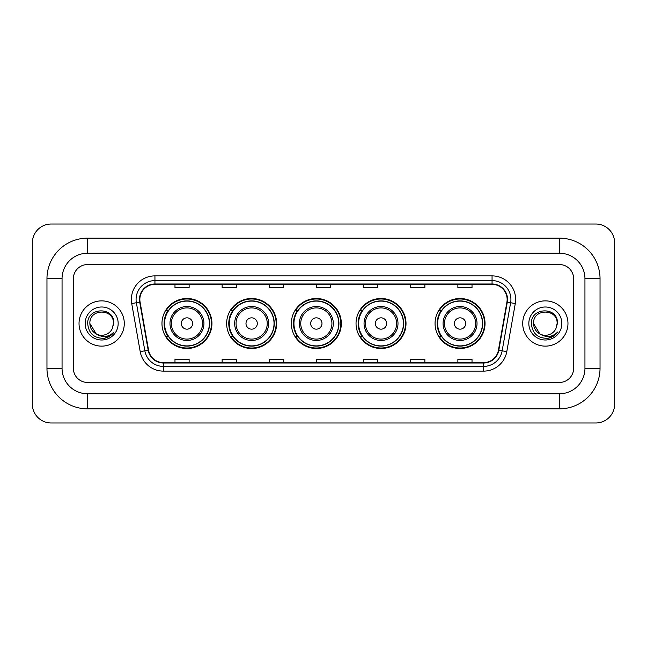 <?xml version="1.0" encoding="UTF-8"?>
<svg xmlns="http://www.w3.org/2000/svg" width="647" height="647" viewBox="0 0 647 647"><rect width="100%" height="100%" fill="white"/><g stroke="black" fill="none" stroke-linecap="round" stroke-linejoin="round"><path stroke-width="0.97" d="M435.059 323.5A24.99 24.99 0 0 0 460.049 348.49A24.99 24.99 0 0 0 485.032 323.5A24.99 24.99 0 0 0 460.049 298.51A24.99 24.99 0 0 0 435.059 323.5M356.036 323.5A24.99 24.99 0 0 0 381.026 348.49A24.99 24.99 0 0 0 406.009 323.5A24.99 24.99 0 0 0 381.026 298.51A24.99 24.99 0 0 0 356.036 323.5M291.344 323.5A24.99 24.99 0 0 0 316.334 348.49A24.99 24.99 0 0 0 341.325 323.5A24.99 24.99 0 0 0 316.334 298.51A24.99 24.99 0 0 0 291.344 323.5M226.652 323.5A24.99 24.99 0 0 0 251.643 348.49A24.99 24.99 0 0 0 276.633 323.5A24.99 24.99 0 0 0 251.643 298.51A24.99 24.99 0 0 0 226.652 323.5M161.968 323.5A24.99 24.99 0 0 0 186.951 348.49A24.99 24.99 0 0 0 211.941 323.5A24.99 24.99 0 0 0 186.951 298.51A24.99 24.99 0 0 0 161.968 323.5M167.961 336.23A22.871 22.871 0 0 1 167.961 310.77M232.645 336.23A22.871 22.871 0 0 1 232.645 310.77M297.337 336.23A22.871 22.871 0 0 1 297.337 310.77M362.029 336.23A22.871 22.871 0 0 1 362.029 310.77M441.052 336.23A22.871 22.871 0 0 1 441.052 310.77M79.031 323.5A22.629 22.629 0 0 0 101.66 346.129A22.629 22.629 0 0 0 124.289 323.5A22.629 22.629 0 0 0 101.66 300.871A22.629 22.629 0 0 0 79.031 323.5A22.629 22.629 0 0 0 101.66 346.129A22.629 22.629 0 0 0 124.289 323.5A22.629 22.629 0 0 0 101.66 300.871A22.629 22.629 0 0 0 79.031 323.5M522.711 323.5A22.629 22.629 0 0 0 545.34 346.129A22.629 22.629 0 0 0 567.969 323.5A22.629 22.629 0 0 0 545.34 300.871A22.629 22.629 0 0 0 522.711 323.5A22.629 22.629 0 0 0 545.34 346.129A22.629 22.629 0 0 0 567.969 323.5A22.629 22.629 0 0 0 545.34 300.871A22.629 22.629 0 0 0 522.711 323.5M139.849 299.456A15.091 15.091 0 0 1 154.94 284.365L492.06 284.365A15.091 15.091 0 0 1 506.916 302.076L498.441 350.164A15.091 15.091 0 0 1 483.584 362.635L163.416 362.635A15.091 15.091 0 0 1 148.559 350.164L140.084 302.076A15.091 15.091 0 0 1 139.849 299.456M139.477 299.456A15.463 15.463 0 0 0 139.712 302.141L148.187 350.229A15.463 15.463 0 0 0 163.416 363.016L483.584 363.016A15.463 15.463 0 0 0 498.813 350.229L507.288 302.141A15.463 15.463 0 0 0 492.06 283.984L154.94 283.984A15.463 15.463 0 0 0 139.477 299.456M131.721 303.548A23.575 23.575 0 0 1 154.94 275.881L492.06 275.881A23.575 23.575 0 0 1 515.279 303.548L506.795 351.636A23.575 23.575 0 0 1 483.584 371.119L163.416 371.119A23.575 23.575 0 0 1 140.205 351.636L131.721 303.548L136.363 302.731A18.86 18.86 0 0 1 154.94 280.596L492.06 280.596A18.86 18.86 0 0 1 510.637 302.731L502.153 350.82A18.86 18.86 0 0 1 483.584 366.404L163.416 366.404A18.86 18.86 0 0 1 144.847 350.82L136.363 302.731A18.86 18.86 0 0 1 136.08 299.456M573.63 278.711A14.145 14.145 0 0 0 559.485 264.566L87.515 264.566A14.145 14.145 0 0 0 73.37 278.711L73.37 368.289A14.145 14.145 0 0 0 87.515 382.434L559.485 382.434A14.145 14.145 0 0 0 573.63 368.289L573.63 278.711A14.145 14.145 0 0 0 559.485 264.566L87.515 264.566A14.145 14.145 0 0 0 73.37 278.711L73.37 368.289A14.145 14.145 0 0 0 87.515 382.434L559.485 382.434A14.145 14.145 0 0 0 573.63 368.289L573.63 278.711M498.813 350.229L502.153 350.82L510.637 302.731L515.279 303.548M316.432 284.365L316.432 287.559L330.568 287.559L330.568 284.365M269.281 284.365L269.281 287.559L283.426 287.559L283.426 284.365M222.131 284.365L222.131 287.559L236.276 287.559L236.276 284.365M174.981 284.365L174.981 287.559L189.126 287.559L189.126 284.365M363.574 284.365L363.574 287.559L377.719 287.559L377.719 284.365M410.724 284.365L410.724 287.559L424.869 287.559L424.869 284.365M457.874 284.365L457.874 287.559L472.019 287.559L472.019 284.365M330.568 362.635L330.568 359.441L316.432 359.441L316.432 362.635M283.426 362.635L283.426 359.441L269.281 359.441L269.281 362.635M236.276 362.635L236.276 359.441L222.131 359.441L222.131 362.635M189.126 362.635L189.126 359.441L174.981 359.441L174.981 362.635M377.719 362.635L377.719 359.441L363.574 359.441L363.574 362.635M424.869 362.635L424.869 359.441L410.724 359.441L410.724 362.635M472.019 362.635L472.019 359.441L457.874 359.441L457.874 362.635M87.515 238.161L87.515 253.244L559.485 253.244L559.485 238.161A40.551 40.551 0 0 1 600.036 278.711A40.551 40.551 0 0 0 559.485 238.161L87.515 238.161A40.551 40.551 0 0 0 46.964 278.711L46.964 368.289A40.551 40.551 0 0 0 87.515 408.839L559.485 408.839A40.551 40.551 0 0 0 600.036 368.289L600.036 278.711L584.945 278.711A25.459 25.459 0 0 0 559.485 253.244L87.515 253.244A25.459 25.459 0 0 0 62.055 278.711L62.055 368.289A25.459 25.459 0 0 0 87.515 393.756L559.485 393.756A25.459 25.459 0 0 0 584.945 368.289L584.945 278.711L584.945 368.289L600.036 368.289M614.65 242.876A18.86 18.86 0 0 0 595.79 224.016L51.21 224.016A18.86 18.86 0 0 0 32.35 242.876L32.35 404.124A18.86 18.86 0 0 0 51.21 422.984L595.79 422.984A18.86 18.86 0 0 0 614.65 404.124L614.65 242.876M96.282 333.989L89.876 323.5C89.149 308.296 114.171 308.296 113.451 323.5L112.157 328.862L113.735 323.5C114.899 306.476 87.175 306.896 87.693 323.5C88.631 333.528 94.155 338.462 104.272 338.3C108.389 337.508 111.656 335.405 114.066 331.984C108.623 337.208 102.727 337.896 96.371 334.03A11.783 11.783 0 0 0 112.157 328.862L113.443 323.662M96.371 334.03C92.246 331.757 90.079 328.247 89.876 323.5M85.161 323.5A16.498 16.498 0 0 0 101.66 339.998A16.498 16.498 0 0 0 118.166 323.5A16.498 16.498 0 0 0 101.66 307.002A16.498 16.498 0 0 0 85.161 323.5M114.034 332.032L109.853 336.1M109.755 336.165L104.345 338.284M192.612 323.5A5.661 5.661 0 0 0 186.951 317.839A5.661 5.661 0 0 0 181.297 323.5A5.661 5.661 0 0 0 186.951 329.161A5.661 5.661 0 0 0 192.612 323.5M203.926 323.5A16.976 16.976 0 0 0 186.951 306.524A16.976 16.976 0 0 0 169.983 323.5A16.976 16.976 0 0 0 186.951 340.476A16.976 16.976 0 0 0 203.926 323.5A16.976 16.976 0 0 1 186.951 340.476A16.976 16.976 0 0 1 169.983 323.5M209.353 323.5A22.394 22.394 0 0 0 186.951 301.106A22.394 22.394 0 0 0 164.556 323.5A22.394 22.394 0 0 0 186.951 345.894A22.394 22.394 0 0 0 209.353 323.5M211.472 323.5A24.521 24.521 0 0 1 166.004 336.23L168.269 336.23A22.605 22.605 0 0 0 201.913 340.451A22.605 22.605 0 0 0 201.913 306.549A22.605 22.605 0 0 0 168.269 310.77L166.004 310.77A24.521 24.521 0 0 1 211.472 323.5M257.304 323.5A5.661 5.661 0 0 0 251.643 317.839A5.661 5.661 0 0 0 245.989 323.5A5.661 5.661 0 0 0 251.643 329.161A5.661 5.661 0 0 0 257.304 323.5M268.618 323.5A16.976 16.976 0 0 0 251.643 306.524A16.976 16.976 0 0 0 234.667 323.5A16.976 16.976 0 0 0 251.643 340.476A16.976 16.976 0 0 0 268.618 323.5A16.976 16.976 0 0 1 251.643 340.476A16.976 16.976 0 0 1 234.667 323.5M274.037 323.5A22.394 22.394 0 0 0 251.643 301.106A22.394 22.394 0 0 0 229.248 323.5A22.394 22.394 0 0 0 251.643 345.894A22.394 22.394 0 0 0 274.037 323.5M276.164 323.5A24.521 24.521 0 0 1 230.688 336.23L232.96 336.23A22.605 22.605 0 0 0 266.604 340.451A22.605 22.605 0 0 0 266.604 306.549A22.605 22.605 0 0 0 232.96 310.77L230.688 310.77A24.521 24.521 0 0 1 276.164 323.5M321.988 323.5A5.661 5.661 0 0 0 316.334 317.839A5.661 5.661 0 0 0 310.673 323.5A5.661 5.661 0 0 0 316.334 329.161A5.661 5.661 0 0 0 321.988 323.5M333.31 323.5A16.976 16.976 0 0 0 316.334 306.524A16.976 16.976 0 0 0 299.359 323.5A16.976 16.976 0 0 0 316.334 340.476A16.976 16.976 0 0 0 333.31 323.5A16.976 16.976 0 0 1 316.334 340.476A16.976 16.976 0 0 1 299.359 323.5M338.729 323.5A22.394 22.394 0 0 0 316.334 301.106A22.394 22.394 0 0 0 293.94 323.5A22.394 22.394 0 0 0 316.334 345.894A22.394 22.394 0 0 0 338.729 323.5M340.848 323.5A24.521 24.521 0 0 1 295.38 336.23L297.652 336.23A22.605 22.605 0 0 0 331.288 340.451A22.605 22.605 0 0 0 331.288 306.549A22.605 22.605 0 0 0 297.652 310.77L295.38 310.77A24.521 24.521 0 0 1 340.848 323.5M386.68 323.5A5.661 5.661 0 0 0 381.026 317.839A5.661 5.661 0 0 0 375.365 323.5A5.661 5.661 0 0 0 381.026 329.161A5.661 5.661 0 0 0 386.68 323.5M397.994 323.5A16.976 16.976 0 0 0 381.026 306.524A16.976 16.976 0 0 0 364.051 323.5A16.976 16.976 0 0 0 381.026 340.476A16.976 16.976 0 0 0 397.994 323.5A16.976 16.976 0 0 1 381.026 340.476A16.976 16.976 0 0 1 364.051 323.5M403.421 323.5A22.394 22.394 0 0 0 381.026 301.106A22.394 22.394 0 0 0 358.624 323.5A22.394 22.394 0 0 0 381.026 345.894A22.394 22.394 0 0 0 403.421 323.5M405.54 323.5A24.521 24.521 0 0 1 360.072 336.23L362.344 336.23A22.605 22.605 0 0 0 395.98 340.451A22.605 22.605 0 0 0 395.98 306.549A22.605 22.605 0 0 0 362.344 310.77L360.072 310.77A24.521 24.521 0 0 1 405.54 323.5M465.703 323.5A5.661 5.661 0 0 0 460.049 317.839A5.661 5.661 0 0 0 454.388 323.5A5.661 5.661 0 0 0 460.049 329.161A5.661 5.661 0 0 0 465.703 323.5M477.017 323.5A16.976 16.976 0 0 0 460.049 306.524A16.976 16.976 0 0 0 443.074 323.5A16.976 16.976 0 0 0 460.049 340.476A16.976 16.976 0 0 0 477.017 323.5A16.976 16.976 0 0 1 460.049 340.476A16.976 16.976 0 0 1 443.074 323.5M482.444 323.5A22.394 22.394 0 0 0 460.049 301.106A22.394 22.394 0 0 0 437.647 323.5A22.394 22.394 0 0 0 460.049 345.894A22.394 22.394 0 0 0 482.444 323.5M484.563 323.5A24.521 24.521 0 0 1 439.095 336.23L441.367 336.23A22.605 22.605 0 0 0 475.003 340.451A22.605 22.605 0 0 0 475.003 306.549A22.605 22.605 0 0 0 441.367 310.77L439.095 310.77A24.521 24.521 0 0 1 484.563 323.5M539.889 333.949L533.549 323.5C532.829 308.296 557.851 308.296 557.124 323.5L555.838 328.862L557.415 323.5C558.579 306.476 530.855 306.896 531.373 323.5C532.311 333.528 537.835 338.462 547.952 338.3C552.069 337.508 555.336 335.405 557.746 331.984C552.303 337.208 546.408 337.896 540.051 334.03L540.035 334.03A11.783 11.783 0 0 0 555.838 328.862L557.124 323.662M540.051 334.03C535.926 331.757 533.759 328.247 533.549 323.5M528.834 323.5A16.498 16.498 0 0 0 545.34 339.998A16.498 16.498 0 0 0 561.839 323.5A16.498 16.498 0 0 0 545.34 307.002A16.498 16.498 0 0 0 528.834 323.5M557.714 332.032L553.533 336.1M553.436 336.165L548.025 338.284M492.06 275.881L492.06 283.984M136.363 302.731L139.712 302.141M163.416 371.119L163.416 363.016M483.584 363.016L483.584 371.119M140.205 351.636L148.187 350.229M507.288 302.141L510.637 302.731M154.94 275.881L154.94 283.984M502.153 350.82L506.795 351.636M559.485 408.839L559.485 393.756L87.515 393.756L87.515 408.839M46.964 368.289L62.055 368.289L62.055 278.711L46.964 278.711M202.543 323.5A15.593 15.593 0 0 0 186.951 307.907A15.593 15.593 0 0 0 171.358 323.5A15.593 15.593 0 0 0 186.951 339.093A15.593 15.593 0 0 0 202.543 323.5M267.235 323.5A15.593 15.593 0 0 0 251.643 307.907A15.593 15.593 0 0 0 236.05 323.5A15.593 15.593 0 0 0 251.643 339.093A15.593 15.593 0 0 0 267.235 323.5M331.927 323.5A15.593 15.593 0 0 0 316.334 307.907A15.593 15.593 0 0 0 300.742 323.5A15.593 15.593 0 0 0 316.334 339.093A15.593 15.593 0 0 0 331.927 323.5M396.619 323.5A15.593 15.593 0 0 0 381.026 307.907A15.593 15.593 0 0 0 365.434 323.5A15.593 15.593 0 0 0 381.026 339.093A15.593 15.593 0 0 0 396.619 323.5M475.642 323.5A15.593 15.593 0 0 0 460.049 307.907A15.593 15.593 0 0 0 444.457 323.5A15.593 15.593 0 0 0 460.049 339.093A15.593 15.593 0 0 0 475.642 323.5"/></g></svg>
